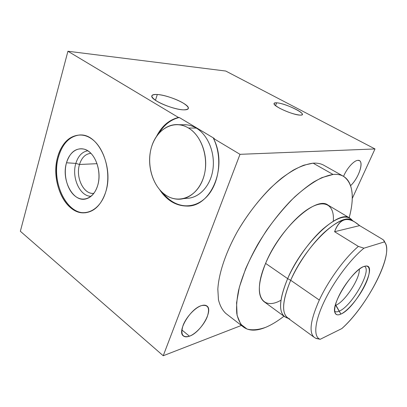 <?xml version="1.0" encoding="UTF-8"?>
<svg xmlns="http://www.w3.org/2000/svg" width="407" height="407" viewBox="0 0 407 407"><rect width="100%" height="100%" fill="white"/><g stroke="black" fill="none" stroke-linecap="round" stroke-linejoin="round"><path stroke-width="0.61" d="M375 148.952L352.248 198.519L375 148.952L225.748 71.037L375 148.952L240.003 154.324L213.482 138.436C223.28 158.389 218.895 186.426 204.614 198.738C190.44 211.289 170.355 206.481 159.697 189.733C166.763 200.31 175.692 205.749 186.477 206.054C210.846 207.585 228.327 166.875 213.482 138.436L240.003 154.324L375 148.952M241.397 325.442L163.227 355.749L240.003 154.324L163.227 355.749L20.35 231.268L67.923 51.251L225.748 71.037L67.923 51.251L20.35 231.268L163.227 355.749L241.397 325.442M350.625 185.623C359.305 177.717 364.764 159.442 357.885 160.373C353.968 160.429 346.871 168.305 343.559 176.358C346.871 168.305 353.968 160.429 357.885 160.373L359.412 160.668C364.011 162.663 358.277 178.597 350.625 185.623M189.443 336.202C195.864 333.847 204.004 324.964 207.163 316.987C210.119 308.145 208.221 304.355 201.475 305.616C195.075 307.59 186.274 316.967 183.094 325.325C180.342 334.386 182.453 338.008 189.443 336.202C200.585 332.595 213.558 310.322 206.934 306.013C205.637 305.021 203.821 304.889 201.475 305.616C190.501 308.46 176.679 331.654 183.353 335.917C184.788 337.062 186.818 337.154 189.443 336.202L181.848 329.929L189.443 336.202M313.105 163.161L333.063 174.455L313.105 163.161C317.323 162.902 320.93 163.619 323.921 165.313L343.457 176.302C352.833 182.957 354.741 196.769 349.175 217.73C356.222 192.109 351.261 172.604 333.063 174.455C327.289 175.427 320.828 177.935 313.685 181.98C306.247 186.899 298.56 193.208 290.623 200.895C278.5 213.563 267.541 228.083 257.738 244.449C248.529 260.902 242.129 276.251 238.543 290.501C236.782 299.369 236.208 307.097 236.808 313.69C238.044 319.526 240.283 323.987 243.513 327.075L225.768 313.385C222.344 310.159 219.902 305.586 218.442 299.669L217.837 289.107C218.788 273.209 225.854 252.091 237.769 230.901C247.319 214.83 258.13 200.641 270.197 188.339C278.123 180.891 285.836 174.812 293.345 170.111C300.58 166.28 307.168 163.96 313.105 163.161L303.836 165.186C296.983 167.943 289.677 172.197 281.924 177.945C266.224 190.583 250.02 209.926 237.683 231.054C225.773 252.274 218.737 273.407 217.826 289.285L218.467 299.827C219.953 305.723 222.425 310.271 225.875 313.471M156.664 136.131C161.823 126.043 169.098 119.826 178.485 117.475L67.923 51.251L178.485 117.475L179.268 117.501L214.245 138.431L213.482 138.436L214.245 138.431L179.268 117.501L178.485 117.475C169.098 119.826 161.823 126.043 156.664 136.131M57.692 156.899C62.536 138.67 78.002 129.472 91.285 138.639C104.65 147.517 111.655 173.367 105.622 192.277C99.781 211.33 83.333 218.05 71.057 208.084C58.684 198.377 52.661 175.005 57.692 156.899L58.501 156.868C62.622 143.228 69.923 135.907 80.408 134.9C69.923 135.907 62.622 143.228 58.501 156.868L57.692 156.899C50.295 181.237 65.13 213.889 83.995 212.846C93.849 212.245 101.058 205.393 105.622 192.277C113.818 168.391 99.333 135.124 81.38 134.951C70.06 134.997 62.164 142.313 57.692 156.899M276.653 102.823C286.294 103.215 310.317 115.741 299.949 115.105C294.358 114.479 287.708 112.251 280.001 108.425C273.509 104.711 272.395 102.844 276.653 102.823L275.559 105.627L276.653 102.823C274.918 102.712 274.038 102.986 274.013 103.643C273.28 106.288 293.076 115.069 299.949 115.105C301.506 115.166 302.289 114.886 302.299 114.275C302.803 111.538 283.821 103.098 276.653 102.823M157.316 94.5C164.199 94.968 175.87 98.789 182.733 102.788C189.865 107.3 190.094 109.656 183.425 109.844C176.689 109.585 164.052 105.51 157.051 101.302C150.091 96.663 150.183 94.399 157.316 94.5L155.454 100.29L157.316 94.5C153.683 94.271 151.831 94.841 151.765 96.205C151.033 100.127 173.148 109.692 183.425 109.844C186.711 109.956 188.365 109.381 188.39 108.114C188.853 104.121 167.969 95.014 157.316 94.5M187.245 205.952L189.952 205.784C179.375 206.619 170.274 202.269 162.652 192.73C169.495 201.358 177.696 205.769 187.245 205.952L186.477 206.054M159.279 132.819C164.392 124.598 171.057 119.49 179.268 117.501C171.057 119.49 164.392 124.598 159.279 132.819M184.92 198.265C197.553 199.257 209.87 187.566 212.724 170.731C215.664 153.932 208.338 135.175 196.316 128.103C191.331 125.188 186.218 124.16 180.978 125.02M86.177 212.668C66.84 215.339 50.844 181.883 58.501 156.868C51.104 181.181 65.929 213.797 84.793 212.749L86.177 212.668M66.509 162.775C63.136 174.608 67.145 190.028 75.285 196.24C83.369 202.62 93.941 197.97 97.609 185.709C101.404 173.54 96.978 157.071 88.421 151.211C79.914 145.167 69.76 150.86 66.509 162.775C61.086 179.95 73.118 202.767 86.05 198.875C91.371 197.375 95.223 192.984 97.609 185.709C102.289 171.596 95.055 151.903 84.402 149.206C76.007 147.512 70.045 152.035 66.509 162.775L75.839 163.395C71.342 177.6 80.082 196.759 91.122 196.245C80.082 196.759 71.342 177.6 75.839 163.395L66.509 162.775M97.049 163.68L79.502 164.479C75.524 176.953 83.196 193.793 92.903 193.391L93.854 193.345C83.827 194.846 75.341 177.437 79.502 164.479L75.839 163.395L79.502 164.479L97.049 163.68M90.924 153.342C85.531 153.805 81.726 157.519 79.502 164.479C81.726 157.519 85.531 153.805 90.924 153.342M87.775 150.778C82.128 151.78 78.149 155.988 75.839 163.395C78.149 155.988 82.128 151.78 87.775 150.778M343.457 176.302C340.623 174.689 337.154 174.074 333.063 174.455L321.866 177.635C313.385 181.893 304.329 188.319 294.693 196.912C284.976 206.614 275.666 217.689 266.758 230.133C258.389 243.015 251.338 255.932 245.604 268.879L239.397 287.042L236.569 302.828L237.098 315.389L240.74 324.211L247.064 329.08C252.421 330.408 258.618 329.828 265.649 327.345C271.474 324.913 277.579 321.204 283.959 316.229C277.579 321.204 271.474 324.913 265.649 327.345C256.435 331.166 249.059 331.074 243.513 327.075M280.952 300.244C261.945 311.085 252.147 294.551 265.603 263.38C275.051 240.873 294.663 216.61 310.098 207.855C325.6 198.972 334.63 205.672 333.282 221.21M316.107 338.451L320.197 339.29L341.844 328.571C364.067 308.771 388.415 265.598 386.604 247.883C386.391 245.238 385.658 243.244 384.401 241.9L363.955 248.184C350.3 259.284 333.348 282.041 323.865 302.253C314.336 322.502 313.395 337.194 320.197 339.29L341.844 328.571C367.76 305.769 395.039 252.111 384.401 241.9L383.598 240.15L382.392 239.245L359.63 225.615L354.645 221.927C345.584 216.707 338.899 219.968 334.59 231.71L358.363 246.403L363.955 248.184C350.3 259.284 333.348 282.041 323.865 302.253C314.336 322.502 313.395 337.194 320.197 339.29L315.522 338.161M340.888 314.077C333.771 317.465 332.448 309.376 338.812 296.138C345.07 282.941 357.249 268.717 364.026 266.453C370.899 263.99 370.97 273.173 364.86 285.48C358.842 297.751 347.924 310.877 340.888 314.077L335.887 305.184L335.297 305.413L335.887 305.184L335.439 304.879L340.888 314.077C355.764 308.191 378.978 263.711 365.517 266.076L364.026 266.453C353.027 269.337 331.222 303.719 334.839 312.362C335.633 314.947 337.652 315.517 340.888 314.077M284.615 316.712L264.006 301.648C257.27 295.97 257.804 283.211 265.603 263.38L287.647 278.627C279.365 298.672 278.352 311.365 284.615 316.712L287.861 318.096M352.421 220.594L349.928 218.177C339.26 209.025 302.666 243.091 287.647 278.627L265.603 263.38C279.772 228.261 316.448 195.487 328.011 205.092L349.928 218.177M359.269 269.22C360.317 278.093 344.887 301.811 335.887 305.184C344.887 301.811 360.317 278.093 359.269 269.22M288.253 318.381L286.925 317.867C278.261 314.296 278.5 301.216 287.647 278.627L290.695 280.281C281.603 302.579 281.293 315.476 289.764 318.971M353.017 221.052C347.176 216.809 337.576 220.614 324.211 232.468C311.559 244.261 298.285 263.156 290.695 280.281L319.307 300.061C328.368 280.443 344.724 258.058 358.363 246.403C344.724 258.058 328.368 280.443 319.307 300.061C310.434 320.126 308.735 332.55 314.219 337.327L287.53 317.857C281.405 312.617 282.458 300.091 290.695 280.281L319.307 300.061C310.434 320.126 308.735 332.55 314.219 337.327L314.26 337.362M354.823 222.034L352.116 220.416C341.697 211.437 305.621 245.192 290.695 280.281L287.647 278.627C295.558 260.663 309.686 240.842 322.899 229.044C336.854 217.262 346.515 214.204 351.882 219.872L352.823 220.838M334.59 231.71C339.916 217.862 348.26 215.832 359.63 225.615L334.59 231.71L359.63 225.615L382.392 239.245C383.847 240.166 384.518 241.051 384.401 241.9L363.955 248.184L358.363 246.403L334.59 231.71M188.487 128.007C174.328 119.409 157.433 128.419 151.847 145.976C146.067 163.426 152.167 185.775 165.379 194.872C178.485 204.222 196.357 197.471 202.981 179.136C209.814 160.938 202.737 136.33 188.487 128.007C185.388 126.155 182.183 125.046 178.871 124.695C165.486 123.29 153.291 135.46 150.356 151.882C147.334 168.289 153.709 186.793 165.379 194.872C169.516 197.721 173.916 199.171 178.576 199.221C191.041 199.359 202.742 187.149 205.199 170.294C207.728 153.47 200.336 135.048 188.487 128.007L196.316 128.103L188.487 128.007M178.871 124.695L186.752 124.837C190.049 125.183 193.239 126.277 196.316 128.103C208.094 135.043 215.415 153.195 212.876 169.775C210.414 186.386 198.764 198.438 186.36 198.316L183.532 198.647M334.727 311.355C335.795 312.072 337.296 311.996 339.235 311.136C351.684 306.334 372.273 270.238 364.535 266.387M83.995 212.846L84.793 212.749M86.05 198.875L88.838 197.792M385.617 243.727L384.218 240.969M314.219 337.327L315.389 338.085"/></g></svg>
